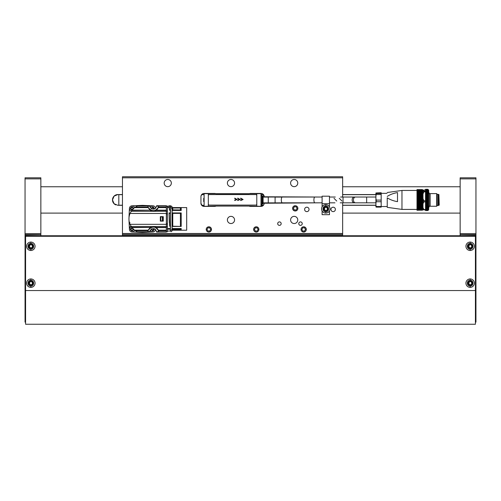 <?xml version="1.0" encoding="UTF-8"?>
<svg xmlns="http://www.w3.org/2000/svg" width="501" height="501" viewBox="0 0 501 501"><rect width="100%" height="100%" fill="white"/><g stroke="black" fill="none" stroke-linecap="round" stroke-linejoin="round"><path stroke-width="0.75" d="M342.646 202.83L342.646 234.468L122.463 234.468L122.463 235.752L122.463 234.963M342.646 234.963L342.646 234.468M131.043 226.32L129.308 227.128L131.043 226.32M129.978 222.632L129.515 222.851M129.377 222.35L129.12 223.033L128.957 219.526A13.54 13.54 0 0 1 128.945 218.893A10.327 10.327 0 0 0 128.982 219.776L128.982 218.01A10.327 10.327 0 0 0 128.945 218.893A13.54 13.54 0 0 1 128.957 218.261L129.415 208.447M139.748 205.723L145.215 205.723A10.327 10.327 0 0 0 139.748 205.723M145.215 232.063L139.741 232.063A10.327 10.327 0 0 0 145.215 232.063M129.415 229.37L129.12 223.033M153.03 231.957L143.111 232.42A13.54 13.54 0 0 1 141.846 232.42L132.001 231.957M131.951 205.836L141.852 205.372A13.54 13.54 0 0 1 143.111 205.372L152.955 205.83M154.771 206.606A2.637 2.637 0 0 1 155.535 208.291A2.637 2.637 0 0 0 152.905 205.83L152.905 206.738L154.596 208.836M137.8 232.063L148.02 232.063L137.274 231.838L134.5 230.166L131.951 227.629L130.028 224.329C128.594 220.703 128.594 217.083 130.035 213.457L131.951 210.157L134.5 207.621L137.8 205.723L136.773 206.193L137.8 205.723L148.02 205.729L137.775 205.736M134.5 230.166L148.183 230.166L148.02 232.063L137.7 232.019L148.02 232.026M148.033 230.723L135.276 230.723M148.02 205.767L137.706 205.767M135.276 207.07L148.033 207.07L148.02 206.043L149.931 206.043L148.02 206.043M148.033 207.07L148.19 207.621L134.5 207.621M131.951 210.157L150.087 210.163L148.19 207.621M150.087 210.163L131.801 210.357M150.294 210.357L151.897 211.284L131.162 211.284M151.897 211.284L166.351 211.29L166.351 213.464L130.035 213.457M130.028 224.329L166.351 224.329L166.351 213.464M160.326 221.135L163.276 221.135L160.326 221.135L160.326 216.657L163.276 216.657L163.276 221.135L163.069 216.895L162.368 216.895L162.368 220.897L163.069 220.897M166.351 224.329L166.351 226.502L131.156 226.502M151.897 226.502L150.287 227.429L131.801 227.429M150.287 227.429L131.951 227.629M148.183 230.166L150.087 227.629M148.02 231.512C147.62 229.59 153.488 224.705 156.75 228.65C157.903 229.752 158.504 230.704 158.554 231.512L158.391 230.166L156.75 227.88L154.677 226.502M148.02 232.063L149.918 232.063L149.937 231.631C149.26 230.416 153.162 227.028 155.686 229.64L156.656 232.063L158.554 232.063L158.554 231.512M154.677 211.284L156.75 209.913L158.391 207.621L158.554 206.274C158.51 207.088 157.909 208.04 156.75 209.142C153.488 213.088 147.62 208.197 148.02 206.274M158.554 206.274L158.554 205.729L166.351 205.729L166.351 211.29M166.351 226.502L166.351 232.063L158.554 232.063M156.287 210.364L166.351 210.364M163.107 220.897L163.276 216.657L160.326 216.657M166.351 227.429L156.287 227.429M166.351 227.629L156.487 227.629M158.391 230.166L166.351 230.166M166.351 230.723L158.541 230.723M150.012 231.224L149.931 230.786M151.866 208.836L154.715 208.836M166.351 205.729L156.663 205.729L155.686 208.153C153.162 210.764 149.26 207.376 149.937 206.155L149.931 206.043M150.012 206.569L149.937 207.007M156.487 210.163L166.351 210.163M166.351 207.627L158.391 207.621M158.541 207.07L166.351 207.07M166.351 211.14L167.403 211.14L167.403 213.595L166.351 213.595M166.351 224.197L167.403 224.197L167.403 213.595M167.403 224.197L167.403 226.652L166.351 226.652M167.403 211.14L167.403 206.043L166.351 206.043M166.351 231.75L167.403 231.75L167.403 226.652M158.554 232.026L166.351 232.026M166.351 205.767L158.554 205.767L166.351 205.742M160.326 216.895L162.368 216.895M160.326 220.897L162.368 220.897M151.828 208.817L151.935 208.429A0.971 0.971 0 0 1 153.055 207.502L154.108 209.049M160.79 216.895L160.79 220.897M170.353 210.439L169.808 210.439L169.457 209.687L169.25 207.571L169.25 206.725L170.359 206.731L170.353 226.433L169.676 226.208L170.353 226.208M167.403 228.531L170.353 228.531L170.353 226.433M169.351 222.262L169.062 212.944L170.353 212.944M170.353 228.531L170.353 229.182L167.403 229.182M167.403 231.061L170.353 231.061L170.353 229.182M169.25 206.725L169.488 209.756L170.353 209.894M169.2 207.571L169.25 206.969M169.557 209.894L169.808 210.439M170.353 213.388L169.1 213.388L169.062 212.944M169.1 213.388L169.676 226.208M171.674 207.758L171.674 208.078M171.674 208.191L171.674 208.623M171.674 229.539L171.674 230.034M172.144 228.531L181.205 228.531L181.205 230.178L172.144 230.178L172.144 207.614L181.205 207.614L181.205 210.445L172.144 210.439M172.144 230.222L186.685 230.222L186.685 207.571L172.144 207.571M172.144 212.944L181.205 212.944L181.205 226.433L172.144 226.433M181.205 207.614L180.416 207.99L172.144 208.003M172.144 209.894L172.776 209.894L172.776 208.003M172.776 209.894L180.416 209.932L181.205 210.445M181.205 212.944L180.416 213.357L172.144 213.388M172.144 226.208L172.776 226.208L172.776 213.388M172.776 226.208L181.205 226.433M181.205 228.531L180.416 229.145L172.144 229.182M172.144 229.79L172.776 229.79L172.776 229.182M172.776 229.79L180.416 229.802L181.205 230.178M180.416 213.357L180.416 226.22M180.416 207.99L180.416 209.932M180.416 229.145L180.416 229.802M152.129 229.909L151.935 229.326A0.971 0.971 0 0 0 152.129 229.909M153.882 229.326A0.971 0.971 0 0 0 153.613 228.656L152.905 230.592L152.661 230.266A0.971 0.971 0 0 0 153.049 230.285L152.905 230.592C152.11 230.141 151.747 229.514 151.803 228.706L151.935 229.289A0.971 0.971 0 0 1 152.047 228.876M152.893 230.592L152.661 230.266M154.02 228.719A1.265 1.265 0 0 1 152.905 230.592A1.265 1.265 0 0 1 151.671 229.051M154.584 228.901L152.905 231.055L151.177 229.383M155.535 229.502A2.637 2.637 0 0 1 150.432 230.222M152.01 208.836A0.971 0.971 0 0 1 151.935 208.466M153.607 207.79A0.971 0.971 0 0 1 153.882 208.466M152.83 207.201L151.816 207.834L152.83 207.201M151.671 208.735A1.265 1.265 0 0 1 152.905 207.201A1.265 1.265 0 0 1 154.12 208.836M151.177 208.41L152.905 206.738M150.432 207.571A2.637 2.637 0 0 1 152.905 205.83M131.268 229.909L131.074 229.326A0.971 0.971 0 0 0 131.268 229.909M131.074 229.289A0.971 0.971 0 0 1 132.195 228.362L132.051 228.061C133.166 228.844 133.166 229.683 132.051 230.592C131.249 230.141 130.886 229.514 130.943 228.706L131.97 228.061L130.955 228.694L131.074 229.289M132.746 228.65A0.971 0.971 0 0 1 133.022 229.326M132.051 230.592L132.189 230.285A0.971 0.971 0 0 1 131.801 230.266L132.032 230.592L131.801 230.266M133.297 229.126A1.265 1.265 0 0 1 132.051 230.592A1.265 1.265 0 0 1 130.786 229.326A1.265 1.265 0 0 1 132.327 228.093M133.761 229.558L132.051 231.055C129.815 229.903 129.815 228.75 132.051 227.592M134.537 230.191A2.637 2.637 0 0 1 129.415 229.326A2.637 2.637 0 0 1 131.343 226.79M131.268 209.049L131.074 208.466A0.971 0.971 0 0 0 131.268 209.049M131.074 208.429A0.971 0.971 0 0 1 132.195 207.502L132.051 207.201C133.166 207.984 133.166 208.823 132.051 209.731C131.249 209.28 130.886 208.654 130.943 207.852L131.074 208.429M132.746 207.79A0.971 0.971 0 0 1 133.022 208.466M132.051 209.731L132.189 209.424A0.971 0.971 0 0 1 131.801 209.405L132.032 209.731L131.801 209.405M131.97 207.201L130.955 207.834L131.97 207.201M132.327 209.7A1.265 1.265 0 0 1 130.786 208.466A1.265 1.265 0 0 1 132.051 207.201A1.265 1.265 0 0 1 133.297 208.66M132.051 210.195C129.815 209.042 129.815 207.89 132.051 206.738L133.761 208.234M131.343 211.002A2.637 2.637 0 0 1 132.051 205.83A2.637 2.637 0 0 1 134.537 207.596M306.243 229.433A2.574 2.574 0 0 0 303.662 226.853A2.574 2.574 0 0 0 301.088 229.433A2.574 2.574 0 0 0 303.662 232.007A2.574 2.574 0 0 0 306.243 229.433M304.577 227.849L302.754 227.849L301.84 229.433L302.754 231.011L304.577 231.011L305.491 229.433L304.577 227.849M303.662 232.007A2.574 2.574 0 0 0 305.898 228.143A2.574 2.574 0 0 0 301.433 228.143A2.574 2.574 0 0 0 303.662 232.007M258.835 229.433A2.574 2.574 0 0 0 256.255 226.853A2.574 2.574 0 0 0 253.681 229.433A2.574 2.574 0 0 0 256.255 232.007A2.574 2.574 0 0 0 258.835 229.433M257.17 227.849L255.347 227.849L254.433 229.433L255.347 231.011L257.17 231.011L258.084 229.433L257.17 227.849M256.255 232.007A2.574 2.574 0 0 0 258.491 228.143A2.574 2.574 0 0 0 254.026 228.143A2.574 2.574 0 0 0 256.255 232.007M211.428 229.433A2.574 2.574 0 0 0 208.848 226.853A2.574 2.574 0 0 0 206.274 229.433A2.574 2.574 0 0 0 208.848 232.007A2.574 2.574 0 0 0 211.428 229.433M209.762 227.849L207.934 227.849L207.026 229.433L207.934 231.011L209.762 231.011L210.677 229.433L209.762 227.849M208.848 232.007A2.574 2.574 0 0 0 211.078 228.143A2.574 2.574 0 0 0 206.619 228.143A2.574 2.574 0 0 0 208.848 232.007M342.646 177.811L122.463 177.811L122.463 176.753L342.646 176.753L342.646 197.037M292.603 208.36A2.637 2.637 0 0 0 296.554 210.639A2.637 2.637 0 0 0 296.554 206.08A2.637 2.637 0 0 0 292.603 208.36M172.382 207.571A2.637 2.637 0 0 0 172.037 206.857M171.348 206.18A2.637 2.637 0 0 0 167.403 207.427M264.159 197.087L264.159 196.611A3.163 3.163 0 0 0 260.996 193.455L250.462 193.455A3.163 3.163 0 0 0 249.085 193.768L216.019 193.768A3.163 3.163 0 0 0 214.641 193.455L204.107 193.455A3.163 3.163 0 0 0 200.945 196.611L200.945 203.249A3.163 3.163 0 0 0 204.107 206.412L214.641 206.412A3.163 3.163 0 0 0 216.019 206.093L249.085 206.093A3.163 3.163 0 0 0 250.462 206.412L260.996 206.412A3.163 3.163 0 0 0 264.159 203.249L319.037 202.83M319.037 197.037L264.159 196.774M304.614 209.412A2.211 2.211 0 0 0 307.933 211.328A2.211 2.211 0 0 0 307.933 207.495A2.211 2.211 0 0 0 304.614 209.412M290.599 219.945A3.582 3.582 0 0 0 295.972 223.051A3.582 3.582 0 0 0 295.972 216.845A3.582 3.582 0 0 0 290.599 219.945M227.391 219.945A3.582 3.582 0 0 0 232.765 223.051A3.582 3.582 0 0 0 232.765 216.845A3.582 3.582 0 0 0 227.391 219.945M227.391 183.078A3.582 3.582 0 0 0 232.765 186.178A3.582 3.582 0 0 0 232.765 179.972A3.582 3.582 0 0 0 227.391 183.078M164.178 183.078A3.582 3.582 0 0 0 169.551 186.178A3.582 3.582 0 0 0 169.551 179.972A3.582 3.582 0 0 0 164.178 183.078M277.698 223.634A1.741 1.741 0 0 0 280.303 225.143A1.741 1.741 0 0 0 280.303 222.131A1.741 1.741 0 0 0 277.698 223.634M298.765 223.634A1.741 1.741 0 0 0 301.37 225.143A1.741 1.741 0 0 0 301.37 222.131A1.741 1.741 0 0 0 298.765 223.634M253.625 229.433A2.637 2.637 0 0 0 257.577 231.712A2.637 2.637 0 0 0 257.577 227.147A2.637 2.637 0 0 0 253.625 229.433M301.032 229.433A2.637 2.637 0 0 0 304.984 231.712A2.637 2.637 0 0 0 304.984 227.147A2.637 2.637 0 0 0 301.032 229.433M122.463 177.811L122.463 233.479L342.646 233.479M206.218 229.433A2.637 2.637 0 0 0 210.163 231.712A2.637 2.637 0 0 0 210.163 227.147A2.637 2.637 0 0 0 206.218 229.433M290.599 183.078A3.582 3.582 0 0 0 295.972 186.178A3.582 3.582 0 0 0 295.972 179.972A3.582 3.582 0 0 0 290.599 183.078M330.948 209.412A2.211 2.211 0 0 0 334.267 211.328A2.211 2.211 0 0 0 334.267 207.495A2.211 2.211 0 0 0 330.948 209.412M122.463 234.468L122.463 233.479M262.774 205.861L260.996 206.412M250.462 206.412L249.085 206.093L260.996 206.306L260.996 193.662L256.781 193.662L256.781 206.306M208.322 206.306L208.322 193.662L204.107 193.662L204.107 206.306L216.019 206.093L214.641 206.412M204.107 206.412L202.141 205.723L200.945 203.249M201.007 195.997L201.859 194.394M202.329 194L203.062 193.63M214.641 193.455L216.019 193.768M249.085 193.768L250.462 193.455M261.697 193.53L262.23 193.699M262.774 194L264.159 196.611M264.159 203.249L263.921 204.452M263.632 204.99L262.962 205.723M261.985 193.611L260.996 193.455L261.985 193.611M203.124 193.611L204.107 193.455L203.124 193.611M256.781 193.662L208.322 193.662M262.58 195.772L262.58 204.201L263.106 203.669L263.106 196.298L261.841 195.772L261.841 204.201L260.996 205.041M263.106 202.88L292.183 202.83M203.707 198.34L203.707 201.627L203.801 198.246L204.107 201.721M255.729 194.557L209.374 194.557A1.052 1.052 0 0 0 208.322 195.615L208.322 204.039A1.052 1.052 0 0 0 209.374 205.097L255.729 205.097A1.052 1.052 0 0 0 256.781 204.039L256.781 195.615A1.052 1.052 0 0 0 255.729 194.557M237.155 199.504L234.744 198.133L234.744 198.603L236.679 199.335L234.744 200.068L234.744 200.544L237.155 199.504L234.744 200.544L234.744 200.068L236.679 199.335L234.744 198.603L234.744 198.133L237.155 199.504M240.129 199.504L237.718 198.133L237.718 198.603L239.66 199.335L237.718 200.068L237.718 200.544L240.129 199.504L237.718 200.544L237.718 200.068L239.66 199.335L237.718 198.603L237.718 198.133L240.129 199.504M243.11 199.504L240.699 198.133L240.699 198.603L242.634 199.335L240.699 200.068L240.699 200.544L243.11 199.504L240.699 200.544L240.699 200.068L242.634 199.335L240.699 198.603L240.699 198.133L243.11 199.504M322.099 203.669L329.476 203.669L329.476 196.192L322.099 196.192L322.099 206.844M322.099 210.927L322.099 214.678L329.476 214.678L329.476 210.927M329.476 203.669L329.476 206.844M336.735 201.045L334.01 198.321C335.664 196.668 335.664 196.668 334.01 198.321C335.664 196.668 335.664 196.668 334.01 198.321L336.735 201.045C334.493 203.293 334.493 203.293 336.735 201.045M314.897 202.83A2.9 0.989 -90 0 1 313.902 199.93A2.9 0.989 -90 0 1 314.897 197.037L282.295 197.037A2.9 0.989 -90 0 0 281.305 199.93A2.9 0.989 -90 0 0 282.295 202.83L322.099 202.83M268.273 202.83L268.273 197.037L275.093 197.037L275.093 202.83M330.002 208.886A4.215 4.215 0 0 1 325.788 213.1A4.215 4.215 0 0 1 321.573 208.886A4.215 4.215 0 0 1 325.788 204.671A4.215 4.215 0 0 1 330.002 208.886M325.788 211.766C322.08 211.942 322.074 205.836 325.788 206.011C329.495 205.83 329.501 211.936 325.788 211.766L325.788 213.1M323.709 208.886A2.079 2.079 0 0 1 325.788 206.807A2.079 2.079 0 0 1 327.867 208.886A2.079 2.079 0 0 1 325.788 210.965A2.079 2.079 0 0 1 323.709 208.886M325.857 210.965L327.591 209.932L327.378 209.049L327.591 209.925C327.692 208.623 327.09 207.583 325.788 206.807L327.097 207.965L327.391 208.886A1.603 1.603 0 0 0 327.097 207.965M327.378 209.049A1.603 1.603 0 0 1 325.343 210.426L324.185 208.886L325.224 207.389A1.603 1.603 0 0 1 326.339 207.383M324.185 208.886A1.603 1.603 0 0 0 324.203 209.111L325.224 207.389M171.236 206.174A2.574 2.574 0 0 0 168.887 205.98A2.574 2.574 0 0 1 171.236 206.174A2.574 2.574 0 0 0 167.415 207.571M172.325 207.571A2.574 2.574 0 0 0 172.043 206.976L172.043 206.963C171.668 205.924 171.142 205.924 170.459 206.963L170.459 230.829C170.891 231.857 171.417 231.857 172.037 230.829L171.674 230.159M168.48 207.571L169.589 206.731M172.25 207.376A2.574 2.574 0 0 0 172.043 206.976A2.574 2.574 0 0 1 172.25 207.376M294.25 205.98A2.574 2.574 0 0 0 292.853 209.343A2.574 2.574 0 0 0 296.223 210.739A2.574 2.574 0 0 0 297.619 207.376A2.574 2.574 0 0 0 294.25 205.98A2.574 2.574 0 0 0 292.853 209.343A2.574 2.574 0 0 0 296.223 210.739A2.574 2.574 0 0 0 297.619 207.376M293.429 208.122L294.125 209.806L295.934 210.044L297.043 208.598L296.348 206.913L294.538 206.675L293.429 208.122M35.057 283.159A4.215 4.215 0 0 1 30.843 287.374A4.215 4.215 0 0 1 26.628 283.159A4.215 4.215 0 0 1 30.843 278.944A4.215 4.215 0 0 1 35.057 283.159M30.843 286.033C27.135 286.215 27.129 280.109 30.843 280.284C34.55 280.103 34.563 286.209 30.843 286.033L30.843 287.374M28.764 283.159A2.079 2.079 0 0 1 30.843 281.08A2.079 2.079 0 0 1 32.922 283.159A2.079 2.079 0 0 1 30.843 285.238A2.079 2.079 0 0 1 28.764 283.159M30.918 285.238L32.646 284.205L32.44 283.322L32.646 284.199C32.747 282.896 32.152 281.856 30.843 281.08L32.152 282.238L32.446 283.159A1.603 1.603 0 0 0 32.152 282.238M32.44 283.322A1.603 1.603 0 0 1 30.398 284.693L29.246 283.159L30.279 281.662A1.603 1.603 0 0 1 31.394 281.656M29.246 283.159A1.603 1.603 0 0 0 29.258 283.384L30.279 281.662M35.057 246.285A4.215 4.215 0 0 1 30.843 250.5A4.215 4.215 0 0 1 26.628 246.285A4.215 4.215 0 0 1 30.843 242.071A4.215 4.215 0 0 1 35.057 246.285M30.843 249.166C27.135 249.341 27.129 243.235 30.843 243.411C34.55 243.229 34.563 249.335 30.843 249.166L30.843 250.5M28.764 246.285A2.079 2.079 0 0 1 30.843 244.206A2.079 2.079 0 0 1 32.922 246.285A2.079 2.079 0 0 1 30.843 248.364A2.079 2.079 0 0 1 28.764 246.285M30.918 248.364L32.646 247.331L32.44 246.448L32.646 247.325C32.747 246.022 32.152 244.983 30.843 244.206L32.152 245.365L32.446 246.285A1.603 1.603 0 0 0 32.152 245.365M32.44 246.448A1.603 1.603 0 0 1 30.398 247.82L29.246 246.285L30.279 244.789A1.603 1.603 0 0 1 31.394 244.782M29.246 246.285A1.603 1.603 0 0 0 29.258 246.511L30.279 244.789M474.372 283.159A4.215 4.215 0 0 1 470.157 287.374A4.215 4.215 0 0 1 465.943 283.159A4.215 4.215 0 0 1 470.157 278.944A4.215 4.215 0 0 1 474.372 283.159M470.157 286.033C466.45 286.215 466.437 280.109 470.157 280.284C473.865 280.103 473.871 286.209 470.157 286.033L470.157 287.374M468.078 283.159A2.079 2.079 0 0 1 470.157 281.08A2.079 2.079 0 0 1 472.236 283.159A2.079 2.079 0 0 1 470.157 285.238A2.079 2.079 0 0 1 468.078 283.159M470.226 285.238L471.955 284.205L471.748 283.322L471.955 284.199C472.061 282.896 471.46 281.856 470.157 281.08L471.466 282.238L471.754 283.159A1.603 1.603 0 0 0 471.466 282.238M471.748 283.322A1.603 1.603 0 0 1 469.706 284.693L468.554 283.159L469.594 281.662A1.603 1.603 0 0 1 470.708 281.656M468.554 283.159A1.603 1.603 0 0 0 468.573 283.384L469.594 281.662M25.576 322.137L25.05 322.137L25.05 290.536L25.576 290.536L25.576 324.247L475.424 324.247L475.424 236.278L25.576 236.278L25.576 235.752L475.424 235.752L475.424 236.278M475.95 178.863L460.15 178.863L460.15 177.811L475.95 177.811L475.95 290.536L25.576 290.536L25.576 236.278M475.95 234.625L460.15 234.625L475.95 234.888M460.15 234.625L460.15 233.635L475.95 233.635M460.15 178.863L460.15 233.635M460.15 235.752L460.15 234.888M475.95 290.536L475.95 322.137L475.424 322.137M40.85 177.811L40.85 178.863L25.05 178.863L25.05 177.811L40.85 177.811M25.05 290.536L25.05 233.635L40.85 233.635L40.85 178.863M40.85 233.635L40.85 234.625L25.05 234.625M25.05 234.888L40.85 234.625M40.85 234.888L40.85 235.752M25.05 233.635L25.05 178.863M122.463 205.304L117.867 205.304L114.065 203.732L112.493 199.93L114.065 196.129L117.867 194.557L122.463 194.557M201.709 194.557L204.107 194.557M260.996 194.557L263.401 194.557M342.646 194.557L375.913 194.557M375.913 205.304L342.646 205.304M263.401 205.304L260.996 205.304M204.107 205.304L201.709 205.304M117.867 194.557A5.373 5.373 0 0 0 115.794 204.89M474.372 246.285A4.215 4.215 0 0 1 470.157 250.5A4.215 4.215 0 0 1 465.943 246.285A4.215 4.215 0 0 1 470.157 242.071A4.215 4.215 0 0 1 474.372 246.285M470.157 249.166C466.45 249.341 466.437 243.235 470.157 243.411C473.865 243.229 473.871 249.335 470.157 249.166L470.157 250.5M468.078 246.285A2.079 2.079 0 0 1 470.157 244.206A2.079 2.079 0 0 1 472.236 246.285A2.079 2.079 0 0 1 470.157 248.364A2.079 2.079 0 0 1 468.078 246.285M470.226 248.364L471.955 247.331L471.748 246.448L471.955 247.325C472.061 246.022 471.46 244.983 470.157 244.206L471.466 245.365L471.754 246.285A1.603 1.603 0 0 0 471.466 245.365M471.748 246.448A1.603 1.603 0 0 1 469.706 247.82L468.554 246.285L469.594 244.789A1.603 1.603 0 0 1 470.708 244.782M468.554 246.285A1.603 1.603 0 0 0 468.573 246.511L469.594 244.789M118.812 205.197L122.463 205.197L118.812 205.197L118.812 194.67L122.463 194.664L118.812 194.67M260.996 205.197L263.488 205.197L260.996 205.197M342.646 205.197L375.913 205.197L342.646 205.197M201.621 194.664L204.107 194.664L201.615 194.67M260.996 194.664L263.488 194.664L260.996 194.67M342.646 194.664L375.913 194.664L342.646 194.67M340.223 202.83L375.913 202.83M339.277 198.321C340.93 196.668 340.93 196.668 339.277 198.321L342.001 201.045C339.759 203.293 339.759 203.293 342.001 201.045C339.759 203.293 339.759 203.293 342.001 201.045M439.227 205.041L438.907 194.507L438.907 205.36L439.227 205.041M416.995 190.449L401.965 190.449L401.965 209.412L416.995 209.412M387.242 197.814L387.242 207.345L387.242 197.814C390.135 199.711 393.554 200.995 397.506 201.646L397.506 192.584C393.561 193.236 390.135 194.52 387.242 196.423M416.995 191.488L422.475 191.495L416.995 191.488L416.995 190.53L422.631 190.543L422.475 189.61L416.995 189.61L422.475 189.892M416.995 189.892L422.475 190.067L416.995 190.067L416.995 190.524L422.631 190.806L416.995 190.806L422.631 191.106L416.995 191.131L422.475 191.138L422.475 191.488M416.995 192.296L422.475 192.309L416.995 192.296L416.995 191.883L422.475 191.877L422.475 191.495M416.995 191.495L416.995 191.877L422.475 191.883L422.475 192.296M416.995 193.737L422.475 193.749L416.995 193.737L416.995 192.76L422.475 192.747L422.475 192.309M416.995 192.309L416.995 192.747L422.475 192.76L422.475 193.229L416.995 193.229L422.475 193.242L422.475 193.737M416.995 196.586L422.475 196.605L416.995 196.586L416.995 194.275L422.475 194.263L422.475 193.749M416.995 193.749L416.995 194.263L422.475 194.275L422.475 194.82L416.995 194.82L422.475 194.833L422.475 195.39L416.995 195.39L422.475 195.403L422.475 195.985L416.995 195.985L422.475 195.997L422.475 196.586M416.995 197.839L422.475 197.857L416.995 197.839L416.995 197.206L422.475 197.206L422.475 196.605M416.995 197.225L422.475 197.206M416.995 199.122L422.475 199.141L416.995 199.122L416.995 198.496L422.475 198.477L422.475 197.857M416.995 197.857L416.995 198.477L422.475 198.496L422.475 199.122M416.995 201.064L422.475 201.083L416.995 201.064L416.995 199.786L422.475 199.774L422.475 199.141M416.995 199.141L416.995 199.774L422.475 199.786L422.475 200.419L416.995 200.419L422.475 200.438L422.475 201.064M416.995 202.341L422.475 202.36L416.995 202.341L416.995 201.721L422.475 201.709L422.475 201.083M416.995 201.083L416.995 201.709L422.475 201.721L422.475 202.341M416.995 204.765L422.475 204.777L416.995 204.765L416.995 202.968L422.475 202.968L422.475 202.36M416.995 202.986L422.475 202.968M422.475 204.765L422.475 204.183L416.995 204.195L422.475 204.183L422.475 203.6L416.995 203.6L422.475 203.581L422.475 202.986M416.995 206.387L422.475 206.399L416.995 206.387L416.995 205.329L422.475 205.329L422.475 204.777M416.995 205.341L422.475 205.329M422.475 206.387L422.475 205.88L416.995 205.88L422.475 205.867L422.475 205.341M416.995 208.898L422.475 208.911L416.995 208.898L416.995 206.894L422.475 206.882L422.475 206.399M416.995 206.399L416.995 206.882L422.631 207.013L422.475 207.345L416.995 207.345L422.475 207.358L422.475 207.783L416.995 207.783L422.475 207.796L422.475 208.191L416.995 208.191L422.475 208.197L422.475 208.56L416.995 208.56L422.475 208.573L422.475 208.898M416.995 210.151L422.475 210.157L416.995 210.151L416.995 209.211L422.475 208.911M422.631 208.923L416.995 208.911L422.631 209.199L416.995 209.468L422.631 209.443L416.995 209.7L422.631 209.65L416.995 209.888L422.475 210.044L416.995 210.044L422.475 210.151M416.995 210.257L422.475 210.157M416.995 210.157L422.475 210.226M416.995 189.898L422.475 189.898M416.995 205.329L416.995 204.777M416.995 202.968L416.995 202.36M416.995 197.206L416.995 196.605M416.995 190.806L422.631 190.806M422.55 189.679L422.55 210.182M416.995 190.274L422.475 190.274L416.995 190.28M422.475 197.839L422.475 197.225M416.995 208.604L422.631 208.604M416.995 208.253L422.631 208.253M416.995 207.871L422.631 207.871M416.995 207.458L422.631 207.458M416.995 207.013L422.631 207.013M416.995 206.544L422.631 206.544M416.995 206.043L422.631 206.043M416.995 205.523L422.631 205.523M416.995 204.978L422.631 204.978M416.995 204.414L422.631 204.414M416.995 203.832L422.631 203.832M416.995 203.231L422.631 203.231M416.995 202.623L422.631 202.623M416.995 202.003L422.631 202.003M416.995 201.371L422.631 201.371M416.995 200.738L422.631 200.738M416.995 200.099L422.631 200.099M416.995 199.461L422.631 199.461M416.995 198.828L422.631 198.828M416.995 198.196L422.631 198.196M416.995 197.569L422.631 197.569M416.995 196.949L422.631 196.949M416.995 196.348L422.631 196.348M416.995 195.759L422.631 195.759M416.995 195.183L422.631 195.183M416.995 194.626L422.631 194.626M416.995 194.094L422.631 194.094M416.995 193.58L422.631 193.58M416.995 193.098L422.631 193.098M416.995 192.635L422.631 192.635M416.995 192.209L422.631 192.209M416.995 191.808L422.631 191.808M416.995 191.438L422.631 191.438M416.995 191.106L422.631 191.106M376.213 206.493L376.213 207.113L375.913 206.882L375.913 205.059L376.213 206.493L381.18 206.493L381.18 201.721L376.213 201.721L375.913 203.149L375.913 192.985L381.18 192.747L381.18 193.536L376.213 193.536L375.913 196.204M386.972 206.518L381.18 206.518L381.18 207.113L376.213 207.113M375.913 198.434L376.213 200.099L381.18 200.099L381.18 194.538L376.213 194.538M376.213 200.099L376.213 201.721M381.18 201.721L381.18 200.099M381.18 194.538L381.18 193.536M375.913 205.059L375.913 203.149M428.693 207.715L429.745 205.604L429.745 194.256L428.693 192.152M429.745 194.256L430.115 193.611L430.115 206.255L429.745 205.604M427.942 210.057L425.531 210.069L427.942 210.057L427.848 209.537L425.531 209.537L425.531 189.666L427.848 189.679M425.531 209.161L427.942 209.161L425.531 209.186M427.885 189.679L428.236 189.898L427.867 189.309L425.531 189.297L425.531 189.666L427.854 189.666M425.531 189.535L427.879 189.422M425.531 189.34L427.867 189.309M427.942 209.161L428.236 205.554L425.531 205.285M427.848 209.537L427.942 209.186M425.531 210.069L425.531 210.57L427.867 210.552M427.848 209.963L425.531 210.057M427.885 210.495L425.531 210.508L427.848 210.526M427.86 210.326L425.531 210.332M425.531 189.773L427.904 189.773L428.217 190.173L428.217 204.583L427.885 205.285M427.904 190.092L425.531 190.205M427.86 190.079L425.531 190.079L427.848 190.092M427.854 190.637L425.531 190.637L428.217 190.749M427.904 190.637L425.531 190.775M425.531 191.225L428.217 191.376M427.904 191.313L425.531 191.488M425.531 191.952L428.217 192.127M427.904 192.121L425.531 192.321M437.116 194.35L438.175 194.35L438.175 205.516L437.116 205.516L437.116 194.35L436.69 193.611L430.115 193.611M437.116 205.516L436.69 206.255L436.69 193.611M425.531 209.537L423.846 209.537L423.001 207.665L423.001 203.757L423.846 201.884L425.531 201.884M423.001 207.665L423.001 209.656L425.531 209.963M425.531 191.169L423.001 190.856L423.001 190.211L425.531 189.898M425.531 200.776L423.846 200.776L423.001 198.59L423.001 194.031L423.846 191.845L425.531 191.845M427.948 189.391L428.693 190.136L428.693 209.731L427.948 210.47M423.846 191.169L423.846 191.845M423.001 194.031L423.001 190.856M423.001 203.757L423.001 198.59M423.846 200.776L423.846 201.884M423.846 209.537L423.846 209.963M137.255 231.825L148.02 231.825M137.255 205.961L148.02 205.961M148.02 231.631L149.937 231.631M156.638 231.631L158.554 231.631M148.02 231.75L149.924 231.75M158.554 231.825L166.351 231.831M158.554 206.155L156.638 206.155M149.937 206.155L148.02 206.155M166.351 205.961L158.554 205.961M166.351 214.002L167.403 214.002M166.351 223.79L167.403 223.79M156.65 231.75L158.554 231.75M158.554 206.043L156.65 206.043M152.905 231.055L152.905 231.957M132.051 231.055L132.051 231.957M132.051 205.83L132.051 206.738M122.463 235.501L342.646 235.501M322.099 205.779L322.945 205.779M328.631 205.779L329.476 205.779M325.788 206.011L325.788 204.671M30.843 280.284L30.843 278.944M30.843 243.411L30.843 242.071M470.157 280.284L470.157 278.944M475.95 235.877L475.424 235.877M25.576 235.877L25.05 235.877M470.157 243.411L470.157 242.071M366.651 202.83L366.651 197.037L375.913 197.037M355.478 202.83A2.9 2.048 -90 0 1 353.43 199.93A2.9 2.048 -90 0 1 355.478 197.037L366.651 197.037M354.201 202.83A2.9 2.048 -90 0 1 352.153 199.93A2.9 2.048 -90 0 1 354.201 197.037L355.478 197.037M343.028 202.83L343.028 197.037L354.201 197.037M427.854 189.422L425.531 189.422L427.848 189.403M428.236 205.554L425.531 205.554M428.173 205.823L425.531 205.823M427.948 206.074L425.531 206.074M427.879 206.349L425.531 206.349M428.148 206.562L425.531 206.562M428.136 206.738L425.531 206.738M427.892 207.138L425.531 207.138M427.867 207.314L425.531 207.314M428.104 207.558L425.531 207.558M428.079 207.696L425.531 207.696M427.885 208.034L425.531 208.034M427.854 208.172L425.531 208.172M428.011 208.403L425.531 208.403M428.011 208.466L425.531 208.466M427.86 208.854L425.531 208.854M427.848 208.917L425.531 208.917M428.217 192.791L425.531 192.791M428.217 192.991L425.531 192.991M427.904 193.042L425.531 193.042M427.904 193.267L425.531 193.267M428.217 193.737L425.531 193.737M428.217 193.956L425.531 193.956M427.904 194.069L425.531 194.069M427.904 194.313L425.531 194.313M428.217 194.776L425.531 194.776M428.217 195.008L425.531 195.008M427.904 195.177L425.531 195.177M427.904 205.047L425.531 205.047M428.217 204.583L425.531 204.583M428.217 204.345L425.531 204.345M427.904 204.151L425.531 204.151M427.904 203.888L425.531 203.888M428.217 203.444L425.531 203.444M428.217 203.187L425.531 203.187M427.904 202.949L425.531 202.949M427.904 202.667L425.531 202.667M428.217 202.254L425.531 202.254M428.217 201.984L425.531 201.984M427.904 201.696L425.531 201.696M427.904 201.415L425.531 201.415M428.217 201.026L425.531 201.026M428.217 200.757L425.531 200.757M427.904 200.425L425.531 200.425M427.904 200.131L425.531 200.131M428.217 199.78L425.531 199.78M428.217 199.511L425.531 199.511M427.904 199.141L425.531 199.141M427.904 198.853L425.531 198.853M428.217 198.54L425.531 198.54M428.217 198.271L425.531 198.271M427.904 197.87L425.531 197.87M427.904 197.588L425.531 197.588M428.217 197.319L425.531 197.319M428.217 197.056L425.531 197.056M427.904 196.63L425.531 196.63M427.904 195.434L425.531 195.434M427.904 196.354L425.531 196.354M428.217 196.135L425.531 196.135M428.217 195.885L425.531 195.885M148.02 205.729L137.806 205.723M167.403 207.571L169.25 207.571M169.344 222.1L169.357 222.569M171.674 207.633L172.043 206.963L172.037 230.829M170.828 207.633L170.459 206.963M170.828 230.159L170.459 230.829M261.841 195.772L260.996 194.927M262.58 204.201L261.841 204.201M263.106 197.087L268.273 197.087M275.093 197.087L282.107 197.087M329.476 202.83L334.956 202.83M329.476 197.037L335.301 197.037M322.099 197.037L314.897 197.037M282.295 197.037L275.093 197.037M460.15 186.76L342.646 186.76M122.463 186.76L40.85 186.76M460.15 213.1L342.646 213.1M122.463 213.1L40.85 213.1M340.567 197.037L343.028 197.037M438.175 205.36L438.907 205.36M438.175 194.507L438.907 194.507M387.242 207.345L401.965 209.412M387.242 192.522L401.965 190.449M381.18 193.348L386.972 193.348M427.848 189.297L425.531 189.297M427.848 210.57L425.531 210.57M436.69 206.255L430.115 206.255"/></g></svg>

